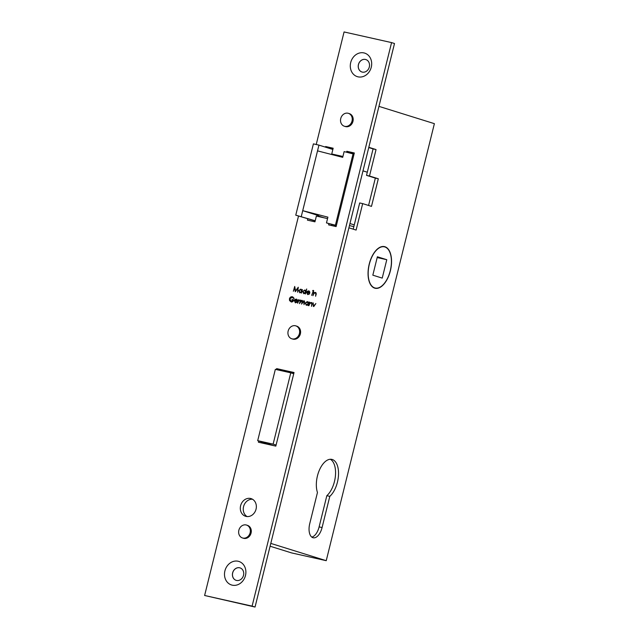 <?xml version="1.0" encoding="UTF-8"?>
<svg xmlns="http://www.w3.org/2000/svg" width="639" height="639" viewBox="0 0 639 639"><rect width="100%" height="100%" fill="white"/><g stroke="black" fill="none" stroke-linecap="round" stroke-linejoin="round"><path stroke-width="0.96" d="M333.702 154.582L333.598 155.005M336.338 225.671L326.481 222.907L335.411 225.2L353.055 153.895L344.133 151.603L342.704 157.346L317.527 150.868L318.949 145.117L332.855 149.454M318.949 145.117L313.406 143.871L295.761 215.175L315.171 220.918M323.981 217.787L318.486 216.07M295.761 215.175L315.211 220.759M301.304 216.421L302.726 210.67L318.597 215.623L318.374 216.525M317.527 150.868L302.726 210.67L327.911 217.156L326.481 222.907M353.838 226.613L349.437 225.623M354.262 224.888L349.948 223.538M336.378 225.503L335.411 225.2M354.022 154.199L353.055 153.895M367.297 172.21L362.984 170.869M384.87 246.966A21.103 10.935 102.6 0 0 384.422 246.846A21.103 10.935 102.6 0 0 369.23 264.61A21.103 10.935 102.6 0 0 374.734 287.909A21.103 10.935 102.6 0 0 375.181 288.029A21.103 10.935 102.6 0 0 390.373 270.265A21.103 10.935 102.6 0 0 384.87 246.966M377.377 256.774L372.825 275.169L382.226 278.109L386.787 259.706L377.377 256.774M377.186 257.549L386.787 259.706M290.769 372.825L275.337 369.358L257.693 440.662L273.125 444.129L290.769 372.825L293.74 373.751M257.693 440.662L273.556 445.615M273.125 444.129L276.096 445.056M350.699 62.566A12.333 10.536 -72.7 0 0 358.032 76.84A12.333 10.536 -72.7 0 0 371.275 67.183A12.333 10.536 -72.7 0 0 363.95 52.917A12.333 10.536 -72.7 0 0 350.699 62.566M358.431 64.555A6.518 5.575 -72.7 0 0 361.93 71.999A6.518 5.575 -72.7 0 0 369.31 66.999A6.518 5.575 -72.7 0 0 365.812 59.547A6.518 5.575 -72.7 0 0 358.431 64.555M361.962 72.007A6.518 5.575 107.3 0 1 358.487 64.571A6.518 5.575 107.3 0 1 365.843 59.563M224.904 570.899A12.333 10.536 -72.7 0 0 232.229 585.164A12.333 10.536 -72.7 0 0 245.48 575.515A12.333 10.536 -72.7 0 0 238.147 561.25A12.333 10.536 -72.7 0 0 224.904 570.899M232.628 572.887A6.518 5.575 -72.7 0 0 236.126 580.332A6.518 5.575 -72.7 0 0 243.515 575.324A6.518 5.575 -72.7 0 0 240.008 567.879A6.518 5.575 -72.7 0 0 232.628 572.887M236.158 580.34A6.518 5.575 107.3 0 1 232.692 572.903A6.518 5.575 107.3 0 1 240.04 567.887M374.678 288.141A21.343 11.063 102.6 0 0 375.133 288.261A21.343 11.063 102.6 0 0 390.493 270.297A21.343 11.063 102.6 0 0 384.926 246.734A21.343 11.063 102.6 0 0 384.47 246.614A21.343 11.063 102.6 0 0 369.11 264.578A21.343 11.063 102.6 0 0 374.678 288.141M332.272 459.497A20.152 10.448 102.6 0 0 331.841 459.385A20.152 10.448 102.6 0 0 319.404 470.088A20.152 10.448 102.6 0 0 317.455 492.501L309.731 523.7A12.445 6.454 102.6 0 0 313.182 537.774A12.445 6.454 102.6 0 0 322.08 527.55L329.804 496.351A20.152 10.448 102.6 0 0 338.462 475.608A20.152 10.448 102.6 0 0 332.272 459.497M352.025 121.051A6.757 5.775 -72.7 0 0 348.399 113.335A6.757 5.775 -72.7 0 0 340.747 118.519A6.757 5.775 -72.7 0 0 344.373 126.234A6.757 5.775 -72.7 0 0 352.025 121.051M344.373 126.234L345.316 126.53A6.757 5.775 -72.7 0 0 352.968 121.346A6.757 5.775 -72.7 0 0 349.341 113.63L348.399 113.335M299.427 333.582A6.757 5.775 -72.7 0 0 295.801 325.866A6.757 5.775 -72.7 0 0 288.149 331.058A6.757 5.775 -72.7 0 0 291.775 338.774A6.757 5.775 -72.7 0 0 299.427 333.582M291.775 338.774L292.718 339.061A6.757 5.775 -72.7 0 0 300.37 333.877A6.757 5.775 -72.7 0 0 296.744 326.162L295.801 325.866M250.137 532.774A6.757 5.775 -72.7 0 0 246.51 525.058A6.757 5.775 -72.7 0 0 238.858 530.242A6.757 5.775 -72.7 0 0 242.485 537.958A6.757 5.775 -72.7 0 0 250.137 532.774M242.485 537.958L243.427 538.254A6.757 5.775 -72.7 0 0 251.071 533.07A6.757 5.775 -72.7 0 0 247.445 525.354L246.51 525.058M252.501 499.243A9.25 7.9 -72.7 0 0 243.555 506.631A9.25 7.9 -72.7 0 0 247.101 516.568M240.615 505.713A9.25 7.9 -72.7 0 0 245.576 516.272A9.25 7.9 -72.7 0 0 256.047 509.179A9.25 7.9 -72.7 0 0 251.087 498.62A9.25 7.9 -72.7 0 0 240.615 505.713M311.481 302.527L311.992 304.531L311.544 306.345L311.736 303.773L311.121 302.894L309.851 303.597L308.861 305.746L309.739 302.183L309.955 302.91L311.401 302.503M312.327 303.956L311.121 302.894M301.943 300.386L302.551 301.416L303.884 300.809L304.507 302.734L304.028 304.659L303.717 301.233L301.56 304.108L302.007 302.295L301.616 300.761L299.467 303.637L300.346 300.082L300.57 300.785L301.88 300.362M304.611 301.56L303.717 301.233M302.519 301.105L301.616 300.761M295.402 302.79L294.315 300.618L294.962 299.507L296.328 299.108L297.383 300.09L297.415 301.4L294.675 300.785L295.466 302.343L297.063 302.127L295.25 302.75M295.881 302.471L296.696 302.503M315.562 292.446L316.073 294.451L315.626 296.272L315.818 293.692L315.203 292.814L313.933 293.525L312.942 295.665L313.821 292.111L314.037 292.838L315.482 292.422M316.409 293.876L315.203 292.814M313.493 291.296L312.647 290.665L313.094 290.362L312.902 291.112M313.142 290.378L313.35 290.817M303.837 293.692L302.702 291.48L304.763 290.01L305.809 291.041L306.712 288.996L305.482 293.996L305.258 293.293L303.701 293.652M293.349 291.272L294.723 286.44L295.522 290.841L298.285 287.238L297.638 292.239L297.726 288.556L295.266 291.703L294.611 287.854L293.349 291.272M258.723 440.982L258.42 442.22L275.832 446.118L294.044 372.521L276.631 368.615L276.391 369.598M298.517 216.038L204.616 595.484L252.101 606.131L391.563 42.597L344.078 31.95L316.225 144.502M328.901 223.658L328.598 224.888L336.114 226.573L354.325 152.969L346.809 151.283L346.578 152.226M307.726 218.905L307.423 220.136L314.939 221.829L316.369 216.078L327.551 218.586M342.919 156.483L331.737 153.975L333.159 148.224L325.642 146.531L325.483 147.154M299.867 292.798L298.725 290.593L300.785 289.124L301.848 290.122L302.383 289.547L301.504 293.101L301.281 292.398L299.723 292.766M307.75 294.571L306.664 292.39L307.311 291.28L308.677 290.889L309.731 291.863L309.763 293.173L307.024 292.558L307.814 294.124L309.412 293.908L307.599 294.523M308.23 294.252L309.044 294.283M311.656 295.378L312.91 291.903L311.656 295.378M292.686 296.879L293.964 298.141L293.557 298.421L292.183 297.263L289.818 298.884L291.288 301.408L293.325 300.282L291.927 299.971L292.047 299.467L293.82 299.867C293.381 301.408 292.486 302.087 291.128 301.896L289.547 300.57L289.435 298.812C289.962 297.255 290.921 296.576 292.319 296.768L292.502 296.815M294.148 298.605L292.183 297.263M291.552 301.488L292.814 301.552M297.638 303.229L298.517 299.667L298.764 300.274L299.955 300.05L298.677 300.913L297.638 303.229M299.651 300.386L300.082 300.466M306.361 305.25L305.226 303.038L307.287 301.568L308.341 302.567L308.885 301.991L307.998 305.554L307.774 304.851L306.225 305.21M313.398 306.44L312.966 302.91L313.733 305.953L315.866 303.557L313.781 306.56M204.616 595.484L255.041 607.05L394.503 43.516L391.563 42.597M354.27 153.216L349.749 152.202L349.557 152.993M342.863 156.723L331.737 153.975M333.095 148.464L328.582 147.449L328.422 148.072M331.841 224.577L331.593 225.559M293.988 372.761L279.57 369.526L279.387 370.269M261.663 441.9L261.415 442.891M252.101 606.131L255.041 607.05M276.631 368.615L279.57 369.526M330.315 459.265A20.152 10.448 -77.4 0 1 335.411 475.959A20.152 10.448 -77.4 0 1 326.833 495.688L319.117 526.887A12.445 6.454 -77.4 0 1 311.776 537.103M348.894 227.819L356.115 230.072L362.664 203.617L359.693 202.954L353.207 229.169M368.759 147.561L373.072 148.903L366.522 175.358L375.341 178.105L368.575 205.462M346.809 151.283L349.749 152.202M325.642 146.531L328.582 147.449M340.819 156.867L340.954 156.299M295.921 290.961L295.522 290.841M295.034 287.981L294.611 287.854M300.05 292.83L299.364 291.975M300.13 289.571L301.193 289.275M300.394 292.494L301.097 292.55M302.135 290.545L301.92 290.138M301.816 290.026L300.889 289.619M301.568 291.248L300.681 289.555L299.1 290.681L299.987 292.366L301.935 291.36M301.384 289.771L300.681 289.555M304.028 293.724L303.333 292.862M305.905 292.255L304.659 290.449L302.702 291.48M304.108 290.457L305.154 290.162M304.372 293.389L305.067 293.437M305.754 290.889L304.859 290.513M305.354 290.665L304.659 290.449M304.547 293.437L303.956 293.253L305.538 292.135M303.078 291.568L304.444 293.413M307.926 294.603L307.319 293.852M307.247 292.614L306.664 292.39M307.806 291.44L307.311 291.28M307.902 291.464L309.26 291.072M307.167 292.135L309.492 292.654L308.589 291.328L307.167 292.135L309.827 292.782M309.707 291.799L308.773 291.384M309.284 291.544L308.589 291.328M313.238 290.849L313.677 290.545M314.444 292.958L314.037 292.838M314.628 293.021L315.97 292.574M315.794 292.997L315.378 292.87M292.526 300.106L292.047 299.467M292.638 299.651L293.812 299.915M291.719 302.079L289.547 300.57M291.025 297.391L292.79 296.927M295.577 302.822L294.97 302.079M294.898 300.833L294.315 300.618M295.45 299.659L294.962 299.507M295.553 299.691L296.911 299.292M294.819 300.354L297.143 300.873L296.232 299.555L294.819 300.354L297.478 301.001M297.359 300.018L296.424 299.611M296.927 299.763L296.232 299.555M299.356 300.458L300.242 300.042M301.153 300.961L301.704 300.562L301.113 300.378M301.704 300.562L302.383 300.522M303.142 301.6L304.476 300.993M304.38 301.432L303.852 301.273M302.279 300.961L301.744 300.801M306.552 305.282L305.857 304.428M306.624 302.015L307.694 301.72M306.896 304.947L307.591 304.995M308.637 302.998L308.413 302.59M308.31 302.471L307.383 302.071M308.062 303.693L307.183 302.007L305.594 303.126L306.48 304.819L308.429 303.813M307.878 302.223L307.183 302.007M310.362 303.038L309.955 302.91M310.546 303.094L311.888 302.654M311.712 303.078L311.297 302.942M313.374 303.038L312.966 302.91M378.951 106.37L434.384 123.662L326.233 560.683L291.608 552.919L270.097 546.217M362.664 203.617L371.483 206.373L378.312 178.768L369.494 176.021L376.036 149.566L368.815 147.313M326.233 560.683L270.792 543.398M337.871 156.108L337.991 155.628M373.072 148.903L376.036 149.566M366.522 175.358L369.494 176.021M375.341 178.105L378.312 178.768M326.833 495.688L329.804 496.351M319.117 526.887L322.08 527.55M382.817 246.486L384.422 246.846M373.583 287.67L375.181 288.029"/></g></svg>

